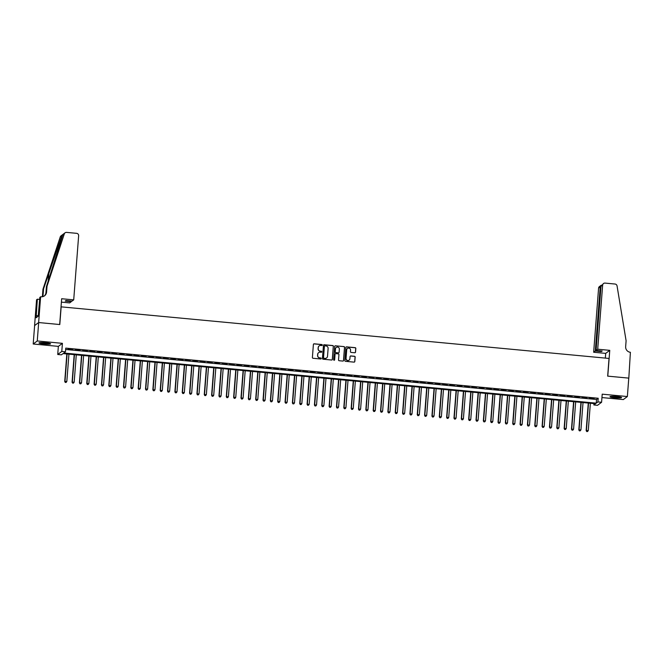 <?xml version="1.0" encoding="UTF-8"?>
<svg xmlns="http://www.w3.org/2000/svg" width="664" height="664" viewBox="0 0 664 664"><rect width="100%" height="100%" fill="white"/><g stroke="black" fill="none" stroke-linecap="round" stroke-linejoin="round"><path stroke-width="1" d="M322.297 345.081A0.515 0.506 53.2 0 0 321.832 344.525L314.172 343.803A0.73 0.722 53.2 0 0 313.391 344.458L312.395 357.481A0.73 0.722 53.2 0 0 313.059 358.269L320.72 358.992A0.515 0.506 53.2 0 0 321.26 358.535A0.515 0.506 53.2 0 0 320.795 357.979L319.807 357.888A2.341 2.299 53.2 0 1 317.674 355.356L317.757 354.269A2.341 2.299 53.2 0 1 320.247 352.169L321.235 352.26A0.515 0.506 53.2 0 0 321.774 351.804A0.515 0.506 53.2 0 0 321.31 351.248L320.322 351.156A2.341 2.299 53.2 0 1 318.189 348.625L318.28 347.538A2.341 2.299 53.2 0 1 320.762 345.446L321.749 345.537A0.515 0.506 53.2 0 0 322.297 345.081M322.04 345.479A0.515 0.506 53.2 0 0 321.725 344.608L314.064 343.886A0.73 0.722 53.2 0 0 313.624 343.985M321.002 358.933A0.515 0.506 53.2 0 0 320.687 358.062L319.807 357.888M321.525 352.202A0.515 0.506 53.2 0 0 321.202 351.331L320.322 351.156M616.64 396.516A5.81 0.714 -175.6 0 0 609.992 396.715A5.81 0.714 -175.6 0 0 614.93 397.802A5.81 0.714 -175.6 0 0 621.579 397.603A5.81 0.714 -175.6 0 0 616.64 396.516M45.633 342.748A5.81 0.714 -175.6 0 0 38.985 342.939A5.81 0.714 -175.6 0 0 43.924 344.027A5.81 0.714 -175.6 0 0 50.572 343.836A5.81 0.714 -175.6 0 0 45.633 342.748M354.759 352.758A0.73 0.722 53.2 0 0 355.539 352.103L355.821 348.451A0.73 0.722 53.2 0 0 355.157 347.662L346.649 346.857A0.73 0.722 53.2 0 0 345.869 347.513L344.865 360.535A0.73 0.722 53.2 0 0 345.537 361.324L354.036 362.129A0.73 0.722 53.2 0 0 354.817 361.473L355.157 357.058A0.73 0.722 53.2 0 0 354.493 356.269L350.849 355.929A0.73 0.722 53.2 0 0 350.077 356.585L349.903 358.767A1.959 1.926 53.2 0 1 347.056 360.278A1.959 1.926 53.2 0 1 346.052 358.411L346.708 349.837A1.959 1.926 53.2 0 1 349.563 348.326A1.959 1.926 53.2 0 1 350.567 350.202L350.451 351.629A0.73 0.722 53.2 0 0 351.123 352.418L354.759 352.758M597.915 401.927L601.584 402.276L597.525 405.314L593.857 404.965L595.5 403.737L63.047 353.597L61.403 354.825L57.726 354.485L61.785 351.447L65.462 351.796L63.819 353.024L596.264 403.164L597.915 401.927L598.198 398.251L65.744 348.11L65.462 351.796M40.62 296.75L38.636 322.546L59.677 324.522L61.661 298.734L73.712 299.862L78.642 235.753A2.233 2.2 53.2 0 0 76.609 233.33L66.583 232.392A2.233 2.2 53.2 0 0 64.317 233.869L47.019 286.217L46.563 292.11A5.212 5.121 -126.8 0 1 41.027 296.791L39.832 297.347L38.213 316.197L36.097 317.782L37.358 299.19L36.561 299.788L34.578 325.584L38.678 322.546L59.793 324.538L61.154 306.851L609.029 358.444L607.668 376.131L628.775 378.115L627.364 396.541L602.206 394.167L601.584 402.276M38.678 322.546L37.259 340.972L33.2 344.01L58.357 346.376L57.726 354.485M58.357 346.376L62.416 343.338L37.259 340.972M62.416 343.338L61.785 351.447M333.403 346.342A0.73 0.722 53.2 0 0 332.73 345.554L324.231 344.749A0.73 0.722 53.2 0 0 323.451 345.404L322.447 358.427A0.73 0.722 53.2 0 0 323.111 359.216L331.618 360.021A0.73 0.722 53.2 0 0 332.398 359.365L333.286 346.425A0.73 0.722 53.2 0 0 332.623 345.629L324.115 344.832A0.73 0.722 53.2 0 0 323.683 344.931M335.436 345.803L343.944 346.608A0.73 0.722 53.2 0 1 344.608 347.397L343.603 360.419A0.73 0.722 53.2 0 1 342.832 361.075L339.188 360.726A0.73 0.722 53.2 0 1 338.524 359.938L338.93 354.659A0.73 0.722 53.2 0 0 338.267 353.87L335.851 353.638A0.73 0.722 53.2 0 0 335.071 354.294L334.648 359.788A0.515 0.506 53.2 0 1 333.901 360.187A0.515 0.506 53.2 0 1 333.643 359.697L334.664 346.459A0.73 0.722 53.2 0 1 335.436 345.803L343.944 346.608M601.949 397.562L623.305 399.579L627.364 396.541M34.619 325.584L33.2 344.01M72.658 349.43L67.977 349.214L72.658 349.43M80.004 350.119L75.322 349.911L80.004 350.119M87.349 350.808L82.668 350.6L87.349 350.808M94.695 351.505L90.013 351.289L94.695 351.505M102.04 352.194L97.359 351.986L102.04 352.194M109.377 352.883L104.696 352.675L109.377 352.883M116.723 353.58L112.042 353.364L116.723 353.58M124.068 354.269L119.387 354.061L124.068 354.269M131.414 354.958L126.733 354.75L131.414 354.958M138.759 355.655L134.078 355.439L138.759 355.655M146.105 356.344L141.424 356.136L146.105 356.344M153.442 357.033L148.761 356.825L153.442 357.033M160.788 357.73L156.106 357.514L160.788 357.73M168.133 358.419L163.452 358.211L168.133 358.419M175.479 359.108L170.797 358.9L175.479 359.108M182.824 359.805L178.143 359.589L182.824 359.805M190.17 360.494L185.488 360.286L190.17 360.494M197.507 361.183L192.834 360.975L197.507 361.183M204.852 361.88L200.171 361.664L204.852 361.88M212.198 362.569L207.517 362.361L212.198 362.569M219.543 363.258L214.862 363.05L219.543 363.258M226.889 363.955L222.208 363.739L226.889 363.955M234.234 364.644L229.553 364.436L234.234 364.644M241.571 365.333L236.899 365.125L241.571 365.333M248.917 366.03L244.236 365.814L248.917 366.03M256.262 366.719L251.581 366.511L256.262 366.719M263.608 367.408L258.927 367.2L263.608 367.408M270.953 368.105L266.272 367.889L270.953 368.105M278.299 368.794L273.618 368.586L278.299 368.794M285.644 369.483L280.963 369.275L285.644 369.483M292.982 370.172L288.3 369.964L292.982 370.172M300.327 370.869L295.646 370.661L300.327 370.869M307.673 371.558L302.991 371.35L307.673 371.558M315.018 372.247L310.337 372.039L315.018 372.247M322.364 372.944L317.683 372.736L322.364 372.944M329.709 373.633L325.028 373.425L329.709 373.633M337.046 374.322L332.365 374.114L337.046 374.322M344.392 375.019L339.711 374.803L344.392 375.019M351.737 375.708L347.056 375.5L351.737 375.708M359.083 376.397L354.402 376.189L359.083 376.397M366.428 377.094L361.747 376.878L366.428 377.094M373.774 377.783L369.093 377.575L373.774 377.783M381.111 378.472L376.43 378.264L381.111 378.472M388.457 379.169L383.775 378.953L388.457 379.169M395.802 379.858L391.121 379.65L395.802 379.858M403.148 380.547L398.466 380.339L403.148 380.547M410.493 381.244L405.812 381.028L410.493 381.244M417.839 381.933L413.157 381.725L417.839 381.933M425.176 382.622L420.495 382.414L425.176 382.622M432.521 383.319L427.84 383.103L432.521 383.319M439.867 384.008L435.186 383.8L439.867 384.008M447.212 384.697L442.531 384.489L447.212 384.697M454.558 385.394L449.877 385.178L454.558 385.394M461.903 386.083L457.222 385.875L461.903 386.083M469.24 386.772L464.568 386.564L469.24 386.772M476.586 387.469L471.905 387.253L476.586 387.469M483.931 388.158L479.25 387.95L483.931 388.158M491.277 388.847L486.596 388.639L491.277 388.847M498.623 389.544L493.941 389.328L498.623 389.544M505.968 390.233L501.287 390.025L505.968 390.233M513.305 390.922L508.632 390.714L513.305 390.922M520.651 391.619L515.969 391.403L520.651 391.619M527.996 392.308L523.315 392.1L527.996 392.308M535.342 392.997L530.66 392.789L535.342 392.997M542.687 393.686L538.006 393.478L542.687 393.686M550.033 394.383L545.351 394.175L550.033 394.383M557.378 395.072L552.697 394.864L557.378 395.072M564.715 395.761L560.034 395.553L564.715 395.761M572.061 396.458L567.38 396.25L572.061 396.458M579.406 397.147L574.725 396.939L579.406 397.147M586.752 397.836L582.071 397.628L586.752 397.836M65.636 349.48L596.546 399.479L598.198 398.251M589.416 398.317L594.097 398.533L589.416 398.317M593.956 403.596L593.857 404.965M596.546 399.479L596.264 403.164M319.127 345.927A2.341 2.299 53.2 0 0 318.164 347.621L318.28 347.538M320.214 351.239A2.341 2.299 53.2 0 1 318.081 348.708L318.164 347.621M318.612 352.65A2.341 2.299 53.2 0 0 317.649 354.352L317.757 354.269M319.691 357.962A2.341 2.299 53.2 0 1 317.566 355.431L317.649 354.352M332.058 359.921A0.73 0.722 53.2 0 0 332.291 359.44L333.286 346.425M324.945 345.836A0.515 0.506 53.2 0 0 324.397 346.293L323.517 357.722A0.515 0.506 53.2 0 0 323.982 358.278L325.028 358.377A2.341 2.299 53.2 0 0 327.518 356.277L328.116 348.467A2.341 2.299 53.2 0 0 325.991 345.936L324.945 345.836M326.555 357.971A2.341 2.299 53.2 0 1 324.92 358.46L323.874 358.361A0.515 0.506 53.2 0 1 323.409 357.805L324.289 346.376M343.263 360.975A0.73 0.722 53.2 0 0 343.495 360.502L344.5 347.479A0.73 0.722 53.2 0 0 343.836 346.691M335.303 353.821A0.73 0.722 53.2 0 0 334.963 354.377L334.648 359.788M339.354 349.181A1.959 1.926 53.2 0 0 336.25 347.43A1.959 1.926 53.2 0 0 335.494 348.816L335.262 351.837A0.73 0.722 53.2 0 0 335.926 352.625L338.341 352.858A0.73 0.722 53.2 0 0 339.121 352.202L339.354 349.181M336.2 347.471A1.959 1.926 53.2 0 0 335.386 348.899L335.494 348.816M338.781 352.758A0.73 0.722 53.2 0 1 338.233 352.933L335.818 352.708A0.73 0.722 53.2 0 1 335.154 351.92L335.386 348.899M335.328 345.886A0.73 0.722 53.2 0 0 334.888 345.986M347.413 348.492A1.959 1.926 53.2 0 0 346.6 349.92L346.708 349.837M349.09 360.195A1.959 1.926 53.2 0 1 345.936 358.485L346.6 349.92M354.476 362.029A0.73 0.722 53.2 0 0 354.709 361.556L355.049 357.141A0.73 0.722 53.2 0 0 354.377 356.352L350.741 356.012A0.73 0.722 53.2 0 0 350.301 356.111M355.198 352.659A0.73 0.722 53.2 0 0 355.431 352.186L355.705 348.534A0.73 0.722 53.2 0 0 355.041 347.745L346.533 346.94A0.73 0.722 53.2 0 0 346.102 347.04M66.84 353.953L64.723 381.493L66.832 381.46L68.931 354.153M67.097 353.978L64.997 381.285L65.279 382.439L66.126 382.422L65.396 382.356M66.832 381.46L66.126 382.422M65.279 382.439L64.723 381.493M49.576 343.354A5.03 0.614 4.4 0 1 46.663 343.512A5.03 0.614 4.4 0 1 40.039 342.616M41.409 342.549A4.656 0.573 -175.6 0 0 46.555 343.089A4.656 0.573 -175.6 0 0 48.231 343.081M39.549 342.682A5.768 0.705 -175.6 0 0 46.928 343.62A5.768 0.705 -175.6 0 0 50.049 343.495M620.583 397.122A5.03 0.614 4.4 0 1 617.669 397.279A5.03 0.614 4.4 0 1 611.046 396.391M612.415 396.325A4.656 0.573 -175.6 0 0 617.561 396.864A4.656 0.573 -175.6 0 0 619.238 396.848M610.565 396.458A5.768 0.705 -175.6 0 0 617.943 397.387A5.768 0.705 -175.6 0 0 621.056 397.263M73.712 299.862L72.069 301.091L65.977 300.518L65.197 301.099L71.289 301.672L71.338 301.024M71.289 301.672L69.654 302.9L61.403 302.128M47.019 286.217L46.422 286.665L62.715 235.073C63.08 234.118 62.798 234.334 61.86 235.703L43.558 288.807L43.11 294.7A5.212 5.121 -126.8 0 1 42.529 296.708M43.558 288.807L42.961 289.255L42.504 295.148A5.212 5.121 -126.8 0 1 42.114 296.775M44.239 296.019A5.212 5.121 -126.8 0 0 45.965 292.567L46.422 286.665M61.86 235.703L60.258 236.907L42.961 289.255M38.636 322.546L34.578 325.584M39.666 299.406L37.358 299.19M60.258 236.907A2.233 2.2 -126.8 0 1 61.022 235.844L65.072 232.815M64.317 233.869L62.715 235.073L62.881 234.525M39.691 299.132A5.212 5.121 -126.8 0 1 38.861 299.331M38.246 315.757L36.263 315.566M597.716 349.214L602.646 285.097L601.011 286.325L596.073 350.434L597.716 349.214L609.76 350.343L607.776 376.139L628.816 378.123L630.393 352.285A5.212 5.121 53.2 0 1 625.654 346.649L626.102 340.748L617.055 285.918A2.233 2.2 53.2 0 0 615.047 284.034L605.02 283.096A2.233 2.2 53.2 0 0 602.646 285.097M605.336 358.095L605.701 353.381L609.76 350.343M605.701 353.381L593.658 352.244L595.293 351.024L601.393 351.596L602.173 351.015L596.073 350.434M595.293 351.024L600.231 286.906L598.588 288.134A2.233 2.2 -126.8 0 1 599.451 286.549L600.986 285.404L600.231 286.906L600.961 286.972M593.658 352.244L598.588 288.134M601.393 351.596L601.443 350.941M601.468 285.163L600.986 285.404M603.51 283.511L601.011 286.325M74.185 354.642L72.069 382.182L74.177 382.149L76.277 354.842M74.443 354.667L72.343 381.974L72.625 383.128L73.472 383.12L72.733 383.045M74.177 382.149L73.472 383.12M72.625 383.128L72.069 382.182M81.531 355.34L79.414 382.871L81.523 382.837L83.623 355.539M81.788 355.364L79.688 382.671L79.97 383.825L80.817 383.809L80.078 383.742M81.523 382.837L80.817 383.809M79.97 383.825L79.414 382.871M88.876 356.028L86.752 383.568L88.868 383.535L90.968 356.228M89.134 356.053L87.034 383.36L87.316 384.514L88.163 384.498L87.424 384.431M88.868 383.535L88.163 384.498M87.316 384.514L86.752 383.568M96.222 356.717L94.097 384.257L96.214 384.224L98.313 356.917M96.479 356.742L94.371 384.049L94.661 385.203L95.5 385.195L94.769 385.12M96.214 384.224L95.5 385.195M94.661 385.203L94.097 384.257M103.559 357.415L101.443 384.946L103.551 384.912L105.659 357.614M103.816 357.439L101.716 384.746L102.007 385.9L102.845 385.884L102.115 385.817M103.551 384.912L102.845 385.884M102.007 385.9L101.443 384.946M110.905 358.103L108.788 385.643L110.896 385.61L112.996 358.303M111.162 358.128L109.062 385.435L109.344 386.589L110.191 386.572L109.46 386.506M110.896 385.61L110.191 386.572M109.344 386.589L108.788 385.643M118.25 358.792L116.134 386.332L118.242 386.299L120.342 358.992M118.507 358.817L116.407 386.124L116.69 387.278L117.536 387.27L116.798 387.195M118.242 386.299L117.536 387.27M116.69 387.278L116.134 386.332M125.596 359.49L123.479 387.021L125.587 386.987L127.687 359.68M125.853 359.514L123.753 386.822L124.035 387.975L124.882 387.959L124.143 387.892M125.587 386.987L124.882 387.959M124.035 387.975L123.479 387.021M132.941 360.178L130.825 387.718L132.933 387.685L135.033 360.378M133.198 360.203L131.098 387.51L131.381 388.664L132.227 388.647L131.489 388.581M132.933 387.685L132.227 388.647M131.381 388.664L130.825 387.718M140.287 360.867L138.162 388.407L140.278 388.374L142.378 361.067M140.544 360.892L138.436 388.199L138.726 389.353L139.565 389.345L138.834 389.27M140.278 388.374L139.565 389.345M138.726 389.353L138.162 388.407M147.624 361.565L145.507 389.096L147.615 389.062L149.724 361.755M147.881 361.589L145.781 388.897L146.072 390.05L146.91 390.034L146.18 389.967M147.615 389.062L146.91 390.034M146.072 390.05L145.507 389.096M154.969 362.253L152.853 389.793L154.961 389.76L157.061 362.453M155.227 362.278L153.127 389.585L153.409 390.739L154.255 390.722L153.525 390.656M154.961 389.76L154.255 390.722M153.409 390.739L152.853 389.793M162.315 362.942L160.198 390.482L162.306 390.449L164.406 363.142M162.572 362.967L160.472 390.274L160.754 391.428L161.601 391.42L160.862 391.345M162.306 390.449L161.601 391.42M160.754 391.428L160.198 390.482M169.66 363.64L167.544 391.171L169.652 391.137L171.752 363.831M169.918 363.664L167.818 390.971L168.1 392.125L168.947 392.109L168.208 392.042M169.652 391.137L168.947 392.109M168.1 392.125L167.544 391.171M177.006 364.328L174.889 391.868L176.998 391.835L179.097 364.528M177.263 364.353L175.163 391.66L175.445 392.814L176.292 392.797L175.553 392.731M176.998 391.835L176.292 392.797M175.445 392.814L174.889 391.868M184.351 365.017L182.226 392.557L184.343 392.524L186.443 365.217M184.609 365.042L182.5 392.349L182.791 393.503L183.629 393.495L182.899 393.42M184.343 392.524L183.629 393.495M182.791 393.503L182.226 392.557M191.697 365.715L189.572 393.246L191.68 393.212L193.788 365.906M191.946 365.739L189.846 393.038L190.136 394.192L190.975 394.184L190.244 394.117M191.68 393.212L190.975 394.184M190.136 394.192L189.572 393.246M199.034 366.403L196.917 393.943L199.026 393.91L201.126 366.603M199.291 366.428L197.191 393.735L197.474 394.889L198.32 394.873L197.59 394.806M199.026 393.91L198.32 394.873M197.474 394.889L196.917 393.943M206.38 367.092L204.263 394.632L206.371 394.599L208.471 367.292M206.637 367.117L204.537 394.424L204.819 395.578L205.666 395.57L204.935 395.495M206.371 394.599L205.666 395.57M204.819 395.578L204.263 394.632M213.725 367.79L211.608 395.321L213.717 395.287L215.817 367.981M213.982 367.814L211.882 395.113L212.165 396.267L213.011 396.259L212.272 396.192M213.717 395.287L213.011 396.259M212.165 396.267L211.608 395.321M221.071 368.478L218.954 396.018L221.062 395.985L223.162 368.678M221.328 368.503L219.228 395.81L219.51 396.964L220.357 396.947L219.618 396.881M221.062 395.985L220.357 396.947M219.51 396.964L218.954 396.018M228.416 369.167L226.291 396.707L228.408 396.674L230.508 369.367M228.673 369.192L226.565 396.499L226.856 397.653L227.702 397.645L226.963 397.57M228.408 396.674L227.702 397.645M226.856 397.653L226.291 396.707M235.762 369.865L233.637 397.396L235.753 397.362L237.853 370.055M236.011 369.881L233.911 397.188L234.201 398.342L235.039 398.334L234.309 398.267M235.753 397.362L235.039 398.334M234.201 398.342L233.637 397.396M243.099 370.553L240.982 398.085L243.09 398.06L245.19 370.753M243.356 370.578L241.256 397.885L241.538 399.039L242.385 399.022L241.654 398.956M243.09 398.06L242.385 399.022M241.538 399.039L240.982 398.085M250.444 371.242L248.328 398.782L250.436 398.749L252.536 371.442M250.702 371.267L248.602 398.574L248.884 399.728L249.73 399.72L249 399.645M250.436 398.749L249.73 399.72M248.884 399.728L248.328 398.782M257.79 371.94L255.673 399.471L257.781 399.438L259.881 372.13M258.047 371.956L255.947 399.263L256.229 400.417L257.076 400.409L256.337 400.342M257.781 399.438L257.076 400.409M256.229 400.417L255.673 399.471M265.135 372.628L263.019 400.16L265.127 400.135L267.227 372.828M265.392 372.653L263.293 399.96L263.575 401.114L264.421 401.097L263.683 401.031M265.127 400.135L264.421 401.097M263.575 401.114L263.019 400.16M272.481 373.317L270.356 400.857L272.472 400.824L274.572 373.517M272.738 373.342L270.63 400.649L270.92 401.803L271.767 401.786L271.028 401.72M272.472 400.824L271.767 401.786M270.92 401.803L270.356 400.857M279.826 374.015L277.701 401.546L279.818 401.512L281.918 374.206M280.075 374.031L277.975 401.338L278.266 402.492L279.104 402.484L278.374 402.409M279.818 401.512L279.104 402.484M278.266 402.492L277.701 401.546M287.163 374.703L285.047 402.235L287.155 402.21L289.263 374.903M287.421 374.728L285.321 402.035L285.611 403.189L286.45 403.172L285.719 403.106M287.155 402.21L286.45 403.172M285.611 403.189L285.047 402.235M294.509 375.392L292.392 402.932L294.501 402.899L296.601 375.592M294.766 375.417L292.666 402.724L292.948 403.878L293.795 403.861L293.065 403.795M294.501 402.899L293.795 403.861M292.948 403.878L292.392 402.932M301.854 376.09L299.738 403.621L301.846 403.587L303.946 376.281M302.112 376.106L300.012 403.413L300.294 404.567L301.141 404.559L300.402 404.484M301.846 403.587L301.141 404.559M300.294 404.567L299.738 403.621M309.2 376.778L307.083 404.31L309.192 404.285L311.291 376.978M309.457 376.803L307.357 404.11L307.639 405.264L308.486 405.248L307.747 405.181M309.192 404.285L308.486 405.248M307.639 405.264L307.083 404.31M316.545 377.467L314.421 405.007L316.537 404.974L318.637 377.667M316.803 377.492L314.703 404.799L314.985 405.953L315.832 405.936L315.093 405.87M316.537 404.974L315.832 405.936M314.985 405.953L314.421 405.007M323.891 378.156L321.766 405.696L323.883 405.662L325.982 378.356M324.14 378.181L322.04 405.488L322.331 406.642L323.169 406.634L322.438 406.559M323.883 405.662L323.169 406.634M322.331 406.642L321.766 405.696M331.228 378.853L329.112 406.385L331.22 406.351L333.328 379.053M331.485 378.878L329.385 406.185L329.676 407.339L330.514 407.322L329.784 407.256M331.22 406.351L330.514 407.322M329.676 407.339L329.112 406.385M338.574 379.542L336.457 407.082L338.565 407.049L340.665 379.742M338.831 379.567L336.731 406.874L337.013 408.028L337.86 408.011L337.129 407.945M338.565 407.049L337.86 408.011M337.013 408.028L336.457 407.082M345.919 380.231L343.803 407.771L345.911 407.737L348.011 380.43M346.176 380.256L344.077 407.563L344.359 408.717L345.205 408.709L344.467 408.634M345.911 407.737L345.205 408.709M344.359 408.717L343.803 407.771M353.265 380.928L351.148 408.46L353.256 408.426L355.356 381.128M353.522 380.953L351.422 408.26L351.704 409.414L352.551 409.397L351.812 409.331M353.256 408.426L352.551 409.397M351.704 409.414L351.148 408.46M360.61 381.617L358.494 409.157L360.602 409.124L362.702 381.817M360.867 381.642L358.767 408.949L359.05 410.103L359.896 410.086L359.158 410.02M360.602 409.124L359.896 410.086M359.05 410.103L358.494 409.157M367.956 382.306L365.831 409.846L367.947 409.812L370.047 382.505M368.213 382.331L366.105 409.638L366.395 410.792L367.233 410.784L366.503 410.709M367.947 409.812L367.233 410.784M366.395 410.792L365.831 409.846M375.293 383.003L373.176 410.535L375.284 410.501L377.393 383.194M375.55 383.028L373.45 410.335L373.741 411.489L374.579 411.472L373.849 411.406M375.284 410.501L374.579 411.472M373.741 411.489L373.176 410.535M382.638 383.692L380.522 411.232L382.63 411.199L384.73 383.892M382.896 383.717L380.796 411.024L381.078 412.178L381.924 412.161L381.194 412.095M382.63 411.199L381.924 412.161M381.078 412.178L380.522 411.232M389.984 384.381L387.867 411.921L389.976 411.887L392.075 384.58M390.241 384.406L388.141 411.713L388.423 412.867L389.27 412.859L388.531 412.784M389.976 411.887L389.27 412.859M388.423 412.867L387.867 411.921M397.329 385.078L395.213 412.61L397.321 412.576L399.421 385.269M397.587 385.103L395.487 412.41L395.769 413.564L396.615 413.547L395.877 413.481M397.321 412.576L396.615 413.547M395.769 413.564L395.213 412.61M404.675 385.767L402.558 413.307L404.666 413.274L406.766 385.967M404.932 385.792L402.832 413.099L403.114 414.253L403.961 414.236L403.222 414.17M404.666 413.274L403.961 414.236M403.114 414.253L402.558 413.307M412.02 386.456L409.896 413.996L412.012 413.962L414.112 386.656M412.278 386.481L410.169 413.788L410.46 414.942L411.298 414.934L410.568 414.859M412.012 413.962L411.298 414.934M410.46 414.942L409.896 413.996M419.357 387.153L417.241 414.685L419.349 414.651L421.457 387.344M419.615 387.178L417.515 414.485L417.805 415.639L418.644 415.623L417.913 415.556M419.349 414.651L418.644 415.623M417.805 415.639L417.241 414.685M426.703 387.842L424.587 415.382L426.695 415.349L428.795 388.042M426.96 387.867L424.86 415.174L425.143 416.328L425.989 416.311L425.259 416.245M426.695 415.349L425.989 416.311M425.143 416.328L424.587 415.382M434.048 388.531L431.932 416.071L434.04 416.037L436.14 388.731M434.306 388.556L432.206 415.863L432.488 417.017L433.335 417.009L432.596 416.934M434.04 416.037L433.335 417.009M432.488 417.017L431.932 416.071M441.394 389.228L439.277 416.76L441.386 416.726L443.486 389.419M441.651 389.253L439.551 416.56L439.834 417.706L440.68 417.697L439.941 417.631M441.386 416.726L440.68 417.697M439.834 417.706L439.277 416.76M448.739 389.917L446.623 417.457L448.731 417.424L450.831 390.117M448.997 389.942L446.897 417.249L447.179 418.403L448.026 418.386L447.287 418.32M448.731 417.424L448.026 418.386M447.179 418.403L446.623 417.457M456.085 390.606L453.96 418.146L456.077 418.112L458.177 390.805M456.342 390.631L454.234 417.938L454.525 419.092L455.363 419.084L454.632 419.009M456.077 418.112L455.363 419.084M454.525 419.092L453.96 418.146M463.43 391.303L461.306 418.835L463.414 418.801L465.522 391.494M463.679 391.328L461.58 418.627L461.87 419.781L462.708 419.772L461.978 419.706M463.414 418.801L462.708 419.772M461.87 419.781L461.306 418.835M470.768 391.992L468.651 419.532L470.759 419.499L472.859 392.192M471.025 392.017L468.925 419.324L469.207 420.478L470.054 420.461L469.324 420.395M470.759 419.499L470.054 420.461M469.207 420.478L468.651 419.532M478.113 392.681L475.997 420.221L478.105 420.188L480.205 392.88M478.37 392.706L476.271 420.013L476.553 421.167L477.399 421.159L476.669 421.084M478.105 420.188L477.399 421.159M476.553 421.167L475.997 420.221M485.459 393.378L483.342 420.91L485.45 420.876L487.55 393.569M485.716 393.403L483.616 420.702L483.898 421.856L484.745 421.847L484.006 421.781M485.45 420.876L484.745 421.847M483.898 421.856L483.342 420.91M492.804 394.067L490.688 421.598L492.796 421.574L494.896 394.267M493.061 394.092L490.962 421.399L491.244 422.553L492.09 422.536L491.352 422.47M492.796 421.574L492.09 422.536M491.244 422.553L490.688 421.598M500.15 394.756L498.025 422.296L500.141 422.262L502.241 394.955M500.407 394.781L498.299 422.088L498.589 423.242L499.436 423.234L498.697 423.159M500.141 422.262L499.436 423.234M498.589 423.242L498.025 422.296M507.495 395.453L505.37 422.985L507.487 422.951L509.587 395.644M507.744 395.47L505.644 422.777L505.935 423.931L506.773 423.922L506.043 423.856M507.487 422.951L506.773 423.922M505.935 423.931L505.37 422.985M514.832 396.142L512.716 423.673L514.824 423.649L516.924 396.342M515.09 396.167L512.99 423.474L513.272 424.628L514.119 424.611L513.388 424.545M514.824 423.649L514.119 424.611M513.272 424.628L512.716 423.673M522.178 396.831L520.061 424.371L522.17 424.337L524.269 397.031M522.435 396.856L520.335 424.163L520.617 425.317L521.464 425.3L520.734 425.234M522.17 424.337L521.464 425.3M520.617 425.317L520.061 424.371M529.523 397.528L527.407 425.06L529.515 425.026L531.615 397.719M529.781 397.545L527.681 424.852L527.963 426.006L528.81 425.998L528.071 425.923M529.515 425.026L528.81 425.998M527.963 426.006L527.407 425.06M536.869 398.217L534.752 425.749L536.861 425.724L538.961 398.417M537.126 398.242L535.026 425.549L535.308 426.703L536.155 426.686L535.416 426.62M536.861 425.724L536.155 426.686M535.308 426.703L534.752 425.749M544.214 398.906L542.09 426.446L544.206 426.412L546.306 399.106M544.472 398.931L542.364 426.238L542.654 427.392L543.501 427.375L542.762 427.309M544.206 426.412L543.501 427.375M542.654 427.392L542.09 426.446M551.56 399.603L549.435 427.135L551.552 427.101L553.651 399.794M551.809 399.62L549.709 426.927L549.999 428.081L550.838 428.072L550.107 427.998M551.552 427.101L550.838 428.072M549.999 428.081L549.435 427.135M558.897 400.292L556.781 427.824L558.889 427.799L560.997 400.492M559.154 400.317L557.054 427.624L557.345 428.778L558.183 428.761L557.453 428.695M558.889 427.799L558.183 428.761M557.345 428.778L556.781 427.824M566.243 400.981L564.126 428.521L566.234 428.487L568.334 401.18M566.5 401.006L564.4 428.313L564.682 429.467L565.529 429.45L564.798 429.384M566.234 428.487L565.529 429.45M564.682 429.467L564.126 428.521M573.588 401.67L571.472 429.21L573.58 429.176L575.68 401.869M573.845 401.695L571.745 429.002L572.028 430.156L572.874 430.147L572.136 430.073M573.58 429.176L572.874 430.147M572.028 430.156L571.472 429.21M580.934 402.367L578.817 429.899L580.925 429.865L583.025 402.567M581.191 402.392L579.091 429.699L579.373 430.853L580.22 430.836L579.481 430.77M580.925 429.865L580.22 430.836M579.373 430.853L578.817 429.899M588.279 403.056L586.154 430.596L588.271 430.562L590.371 403.255M588.536 403.081L586.436 430.388L586.719 431.542L587.565 431.525L586.827 431.459M588.271 430.562L587.565 431.525M586.719 431.542L586.154 430.596M43.11 294.7L42.504 295.148M45.965 292.567L46.563 292.11M48.862 272.755L48.215 281.237"/></g></svg>
